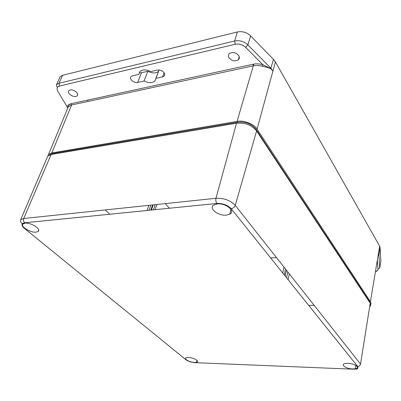 <?xml version="1.0" encoding="UTF-8"?>
<svg xmlns="http://www.w3.org/2000/svg" width="401" height="401" viewBox="0 0 401 401"><rect width="100%" height="100%" fill="white"/><g stroke="black" fill="none" stroke-linecap="round" stroke-linejoin="round"><path stroke-width="0.6" d="M25.123 223.167C30.882 222.349 41.443 229.136 38.12 231.437L36.045 232.149C30.416 232.906 19.975 226.359 23.063 223.923L25.123 223.167M347.993 363.326C354.785 363.441 360.735 367.902 355.376 368.775L352.604 368.95C345.978 368.815 339.978 364.469 345.216 363.517L347.993 363.326M188.46 357.461C193.573 357.532 200.104 361.476 196.525 362.288L194.54 362.454C189.528 362.369 183.011 358.519 186.475 357.647L188.46 357.461M217.252 203.939C225.798 202.796 235.918 211.242 229.768 214.189L226.425 215.116C218.149 216.164 208.039 208.084 213.908 204.931L217.252 203.939M314.158 305.336L308.69 305.387M109.729 214.244L105.257 209.934M369.662 306.7C370.86 305.717 371.045 304.56 370.213 303.226L256.585 130.942C251.778 125.057 245.091 122.485 236.535 123.217L51.107 154.49L47.794 156.049L46.932 158.079M216.871 203.472L24.667 222.796C21.223 223.507 21.103 225.342 24.301 228.294L185.984 359.757C188.32 361.386 191.252 362.354 194.786 362.659L352.79 369.176C357.01 369.171 358.629 368.258 357.637 366.444L231.182 208.705C227.598 205.061 222.826 203.317 216.871 203.472L216.866 203.467C215.863 201.999 215.568 200.274 215.974 198.284L236.535 123.217M163.974 72.581C164.921 73.969 164.951 75.142 164.064 76.11L162.57 76.867L155.934 78.35L154.801 81.132C152.109 83.218 148.53 83.172 144.059 81.002L137.648 82.436C134.014 83.438 128.671 78.751 131.027 76.576L132.43 75.829L138.876 74.345L139.919 71.508C142.586 69.328 146.215 69.353 150.806 71.589L157.478 70.05C160.029 69.709 162.194 70.551 163.974 72.581M253.557 65.779L253.502 64.15M87.192 100.21L88.05 100.711M69.478 94.04C68.34 92.706 68.105 91.573 68.771 90.636C70.997 89.182 73.634 89.774 76.681 92.405C77.809 93.744 78.03 94.877 77.338 95.799C75.117 97.217 72.501 96.631 69.478 94.04M229.006 57.814C228.064 56.18 228.194 54.767 229.397 53.574C232.765 51.709 235.883 52.386 238.75 55.604C239.668 57.253 239.517 58.661 238.289 59.829C234.941 61.644 231.848 60.972 229.006 57.814M165.197 203.628L169.422 208.239M270.625 257.908L276.495 257.612M282.77 273.056L283.993 267.111M285.522 269.046L284.269 274.926M286.595 277.833L287.788 271.923M289.306 273.848L288.088 279.692M149.062 210.289L150.846 205.137M152.601 204.951L150.781 210.114M153.372 209.853L155.147 204.685M156.896 204.5L155.087 209.683M285.181 276.063L286.424 270.194M148.861 205.347L147.072 210.49M153.172 204.891L151.398 210.054M380.82 261.377L380.123 247.693L379.667 246.204L275.417 61.939L273.382 59.283L275.392 62.035L272.951 70.967L270.81 68.586L262.891 64.731L262.434 66.285C259.432 65.388 256.389 65.233 253.312 65.829L71.609 104.982L68.33 106.736L67.654 107.854L67.082 106.761C67.719 105.187 69.142 104.155 71.338 103.648L253.061 64.24L253.312 65.829L237.051 121.423L51.804 152.941L48.486 154.505L47.629 156.435M378.845 255.472L378.449 253.873M67.654 107.854L67.473 108.796M272.85 70.902L270.765 68.736C268.459 67.689 265.683 66.872 262.434 66.285M49.388 154.976L52.436 153.553L237.572 122.195C245.452 121.508 251.607 123.879 256.033 129.307L369.607 301.732L370.078 303.026M67.082 106.761L57.764 91.132C56.431 88.541 57.037 86.837 59.584 86.014L235.207 44.275C239.141 43.599 242.64 44.631 245.698 47.378L247.863 44.887L270.921 68.29L272.951 70.967L257.066 129.137C254.445 124.16 243.367 119.874 237.051 121.423M257.066 129.137L370.424 301.722C371.261 302.95 371.085 304.103 369.902 305.181M370.424 301.722L379.652 246.284L380.123 247.693M159.117 69.959L155.934 78.35M158.631 71.233L158.5 71.368C155.819 73.488 152.265 73.463 147.844 71.293L144.059 81.002M147.844 71.293L141.468 72.771L139.488 72.797M140.054 71.378L138.876 74.345M273.382 59.283L250.69 35.91C246.826 32.341 242.384 31.027 237.362 31.96L62.596 75.288L60.045 76.807L59.393 78.265M370.213 303.226L360.539 364.098L235.252 205.357L256.585 130.942M360.539 364.098C360.153 365.572 359.186 366.359 357.642 366.444L231.182 208.705C233.176 208.34 234.535 207.222 235.252 205.357C230.47 200.37 224.044 198.014 215.974 198.284L23.719 218.51L51.107 154.49M24.667 222.796L24.662 222.791C23.484 221.608 23.168 220.184 23.719 218.51L20.727 219.633L47.794 156.049M357.642 366.444L357.637 366.444C357.832 368.083 357.301 368.96 356.043 369.07C356.925 369.386 357.577 368.91 358.003 367.637M24.301 228.294L22.987 227.036M352.79 369.176L353.497 369.191M164.099 72.761L162.57 76.867M239.202 58.496L238.675 58.556L239.202 58.491M273.437 59.483L270.765 68.736M51.804 152.941L71.609 104.982L71.338 103.648M48.486 154.505L68.33 106.736L68.09 105.293L71.343 103.653L253.061 64.24C256.194 63.584 259.472 63.749 262.891 64.731L245.698 47.378M255.858 129.954L256.033 129.307M369.607 301.732L369.537 302.204M52.436 153.553L52.09 154.33M237.572 122.195L237.312 123.107M380.103 247.738L378.91 255.236L379.777 268.008L377.998 269.196L377.341 260.164L377.993 269.196C378.038 270.199 377.196 270.941 375.471 271.417M235.207 44.275L234.675 40.987C239.633 40.095 244.029 41.398 247.863 44.887L250.69 35.91M262.901 64.731L245.703 47.378C242.645 44.611 239.146 43.574 235.202 44.27L59.579 86.009L59.017 83.258L234.675 40.987L237.362 31.96M59.579 86.009C55.774 88.345 56.541 85.052 56.516 84.721L59.017 83.258L62.596 75.288M141.468 72.771L137.648 82.436M379.777 268.008L380.945 260.565M38.646 230.179L38.12 231.437M355.837 365.406L355.376 368.775M196.996 360.459L196.525 362.288M230.991 209.517L229.768 214.189M231.182 208.705C227.613 205.036 222.841 203.287 216.866 203.467L24.662 222.791C20.952 224.786 20.386 221.552 20.727 219.633M164.064 76.11L164.706 74.38M239.237 56.716L238.289 59.829M77.338 95.799L77.724 94.942M253.061 64.24C256.199 63.589 259.472 63.749 262.891 64.731M377.998 269.196C378.349 270.249 375.271 271.678 376.514 271.387L377.356 270.585M154.801 81.132L158.5 71.368M56.516 84.721L60.045 76.807"/></g></svg>
